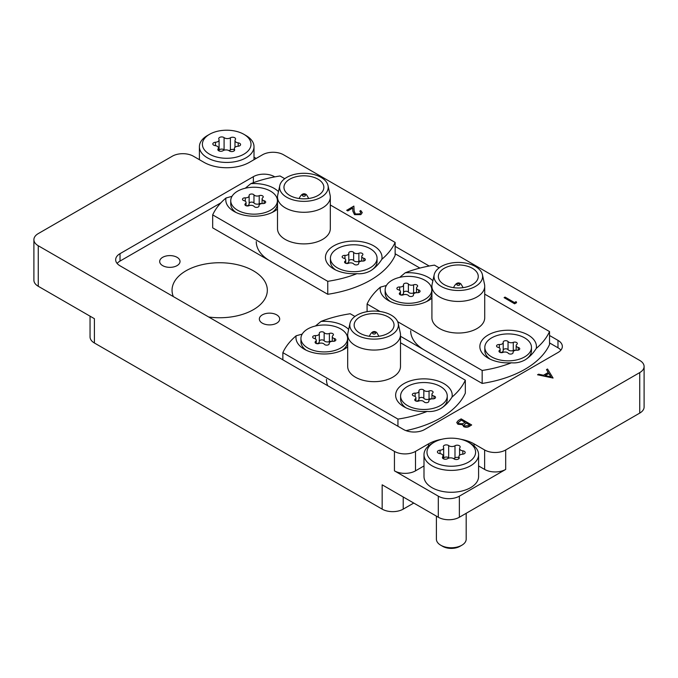 <?xml version="1.0" encoding="UTF-8"?>
<svg xmlns="http://www.w3.org/2000/svg" width="678" height="678" viewBox="0 0 678 678"><rect width="100%" height="100%" fill="white"/><g stroke="black" fill="none" stroke-linecap="round" stroke-linejoin="round"><path stroke-width="1.02" d="M262.327 323.169A10.17 5.873 0 0 0 273.412 324.44A10.17 5.873 0 0 0 279.692 319.016A10.17 5.873 0 0 0 276.709 314.863A10.17 5.873 0 0 0 265.623 313.592A10.17 5.873 0 0 0 259.343 319.016A10.17 5.873 0 0 0 262.327 323.169M162.661 265.632A10.17 5.873 0 0 0 173.746 266.903A10.17 5.873 0 0 0 180.026 261.479A10.17 5.873 0 0 0 177.051 257.318A10.17 5.873 0 0 0 165.966 256.047A10.17 5.873 0 0 0 159.686 261.479A10.17 5.873 0 0 0 162.661 265.632M173.331 296.583A47.646 27.51 180 0 1 172.043 290.243A47.646 27.51 180 0 1 201.451 264.835A47.646 27.51 180 0 1 253.377 270.793A47.646 27.51 180 0 1 267.327 290.243A47.646 27.51 180 0 1 208.705 317.007M270.217 261.072A47.646 27.51 180 0 1 256.267 241.622M424.623 350.212A47.646 27.51 180 0 1 410.673 330.762M327.728 385.731A47.646 27.51 180 0 1 326.449 379.392M639.735 413.105L639.735 372.586A14.891 8.594 0 0 0 644.1 366.501L644.1 407.029A14.891 8.594 180 0 1 639.735 413.105L459.362 517.238A14.891 8.594 180 0 1 438.31 517.238L438.31 496.169A14.891 8.594 0 0 0 459.362 496.169L505.686 469.43A14.891 8.594 180 0 1 484.634 469.43L478.592 465.939M413.75 503.059L403.215 509.136A14.891 8.594 180 0 1 382.163 509.136L382.163 484.821L438.31 517.238M639.735 372.586L505.686 449.98L505.686 469.43M644.1 366.501A14.891 8.594 0 0 0 639.735 360.425L283.557 154.787A14.891 8.594 0 0 0 262.496 154.787L249.512 162.279A32.256 18.628 0 0 1 203.892 162.279L193.366 156.203A14.891 8.594 0 0 0 172.314 156.203L38.265 233.596A14.891 8.594 0 0 0 33.9 239.673A14.891 8.594 0 0 0 38.265 245.75L38.265 286.277L94.412 318.694L94.412 343A14.891 8.594 180 0 1 90.047 336.924L90.047 316.177M38.265 286.277A14.891 8.594 180 0 1 33.9 280.2L33.9 239.673M274.793 176.873L274.429 176.67A14.891 8.594 0 0 0 253.377 176.67L120.023 253.657A14.891 8.594 0 0 0 115.667 259.733A14.891 8.594 0 0 0 120.023 265.81L403.571 429.513A14.891 8.594 0 0 0 424.623 429.513L557.977 352.526A14.891 8.594 0 0 0 562.333 346.45A14.891 8.594 0 0 0 557.977 340.364L549.536 335.5M429.199 266.022L395.138 246.351M484.634 469.43L484.634 449.98L474.108 443.895A32.256 18.628 0 0 0 460.616 439.242M484.634 449.98A14.891 8.594 0 0 0 505.686 449.98M423.996 465.939L415.504 470.846A14.891 8.594 180 0 1 394.443 470.846L394.443 451.395L38.265 245.75M394.443 451.395A14.891 8.594 0 0 0 415.504 451.395L415.504 470.846M441.971 439.242A32.256 18.628 0 0 0 428.488 443.895L415.504 451.395M256.182 158.432L254.004 157.169M382.163 509.136L94.412 343M394.443 470.846L438.31 496.169M220.892 202.832L120.023 261.072A14.891 8.594 0 0 0 117.124 263.437M560.875 350.153A14.891 8.594 0 0 0 557.977 347.78L549.536 342.915M419.919 268.081L395.138 253.767M516.111 301.625L516.568 302.685L514.619 303.803L504.093 297.65L505.042 297.1L514.483 302.558L516.111 301.625M516.568 302.6L514.619 303.803M514.619 303.727L504.093 297.65M360.84 212.536L359.815 211.155L360.755 210.527L362.264 212.595L360.832 214.621L354.526 214.646L352.874 211.239L352.696 208.095L347.797 210.917L346.721 210.299L353.874 206.087L354.145 210.96L355.382 213.968L359.798 213.884L360.84 212.502L359.815 211.07M360.832 214.536L354.526 214.57L352.874 211.155L352.696 208.01L347.797 210.917M347.797 210.841L346.721 210.214M362.264 212.638L360.832 214.621M553.062 377.968L537.544 374.773L538.569 374.18L543.502 375.231L548.273 372.476L546.493 369.603L547.527 369.01L553.062 378.053L537.544 374.773M550.951 376.824L548.841 373.4L545.078 375.57L550.951 376.824M548.231 372.502L546.493 369.603M550.892 376.807L548.841 373.476L545.18 375.595M461.15 418.885L471.676 424.962L469.625 426.148C467.786 427.343 465.803 427.487 463.667 426.572L462.642 424.572L457.93 424.191L456.718 422.504L458.303 420.529L461.15 418.885M462.532 425.123L462.642 424.572M469.651 424.886L466.278 422.936L463.905 425.038L464.591 426.013L468.371 425.623L469.651 424.886M465.193 422.309L461.286 420.046L458.167 422.614L458.87 423.648L462.472 423.742L465.193 422.309M469.583 424.92L466.278 423.013L463.905 425.081M471.676 424.962L469.625 426.225C467.786 427.428 465.803 427.564 463.667 426.648L462.642 424.657L457.93 424.275L456.718 422.504M465.125 422.352L461.286 420.131L458.167 422.657M438.149 464.015A24.315 14.043 0 0 0 470.227 461.015A24.315 14.043 0 0 0 468.49 442.276A24.315 14.043 0 0 0 464.438 440.395A24.315 14.043 0 0 0 434.098 442.276A24.315 14.043 0 0 0 438.149 464.015M468.49 442.276L470.6 443.497A27.298 15.755 180 0 1 478.592 454.633A27.298 15.755 180 0 1 464.379 468.464A27.298 15.755 180 0 1 436.539 467.896A27.298 15.755 180 0 1 423.996 454.633A27.298 15.755 180 0 1 431.996 443.497L434.098 442.276M461.82 545.239L459.93 546.332A12.212 7.051 180 0 1 444.692 547.282A12.212 7.051 180 0 1 442.658 546.332L440.768 545.239A14.891 8.594 0 0 0 443.243 546.392A14.891 8.594 0 0 0 461.82 545.239A14.891 8.594 0 0 0 466.184 539.163L466.184 513.305M438.776 453.345A2.966 1.712 0 0 0 439.776 453.582A4.068 2.348 180 0 1 443.014 455.879A4.068 2.348 180 0 1 442.675 456.828A2.966 1.712 0 0 0 442.42 457.514A2.966 1.712 0 0 0 443.785 458.955A2.966 1.712 0 0 0 447.599 458.65A4.068 2.348 180 0 1 453.913 458.828A2.966 1.712 0 0 0 454.701 459.252A2.966 1.712 0 0 0 457.726 459.32A2.966 1.712 0 0 0 459.269 457.811A2.966 1.712 0 0 0 459.116 457.277A4.068 2.348 180 0 1 458.913 456.54A4.068 2.348 180 0 1 462.54 454.209A2.966 1.712 0 0 0 465.176 452.506A2.966 1.712 0 0 0 462.82 450.828A4.068 2.348 180 0 1 461.447 450.506A4.068 2.348 180 0 1 459.574 448.531A4.068 2.348 180 0 1 459.921 447.582A2.966 1.712 0 0 0 460.167 446.895A2.966 1.712 0 0 0 458.26 445.293A2.966 1.712 0 0 0 454.989 445.76A4.068 2.348 180 0 1 449.751 446.166A4.068 2.348 180 0 1 448.675 445.582A2.966 1.712 0 0 0 445.361 444.971A2.966 1.712 0 0 0 443.319 446.599A2.966 1.712 0 0 0 443.471 447.133A4.068 2.348 180 0 1 443.675 447.87A4.068 2.348 180 0 1 440.047 450.2A2.966 1.712 0 0 0 437.412 451.904A2.966 1.712 0 0 0 438.776 453.345M449.124 458.04A4.068 2.348 180 0 1 448.675 457.735A2.966 1.712 0 0 0 443.675 457.938M423.996 454.633L423.996 476.515A27.298 15.755 0 0 0 436.539 489.779A27.298 15.755 0 0 0 464.379 490.347A27.298 15.755 0 0 0 478.592 476.515L478.592 454.633M436.403 516.144L436.403 539.163A14.891 8.594 0 0 0 440.768 545.239M458.913 457.658A2.966 1.712 0 0 0 454.989 457.913A4.068 2.348 180 0 1 453.463 458.531M472.422 268.319A19.95 11.518 0 0 0 450.675 265.827A19.95 11.518 0 0 0 438.361 276.463A19.95 11.518 0 0 0 444.209 284.616A19.95 11.518 0 0 0 465.947 287.108A19.95 11.518 0 0 0 478.261 276.463A19.95 11.518 0 0 0 472.422 268.319M441.132 286.387A24.298 14.035 0 0 0 468.998 289.065A24.298 14.035 0 0 0 482.422 274.717A24.298 14.035 0 0 0 475.498 266.547A24.298 14.035 0 0 0 450.438 263.191A24.298 14.035 0 0 0 434.2 274.717A24.298 14.035 0 0 0 441.132 286.387M482.422 274.717L484.507 284.294A26.4 15.247 180 0 1 484.719 286.192A26.4 15.247 180 0 1 468.413 300.278A26.4 15.247 180 0 1 439.641 296.972A26.4 15.247 180 0 1 431.911 286.192A26.4 15.247 180 0 1 432.115 284.294L434.2 274.717M386.418 285.472L380.383 287.15A28.29 16.331 0 0 0 388.477 300.574A28.29 16.331 0 0 0 428.488 300.574L428.488 300.574A28.29 16.331 0 0 0 431.911 298.184M536.247 348.45C533.12 353.391 529.365 357.23 524.992 359.942C520.577 362.315 516.043 363.264 511.398 362.789A28.29 16.331 0 0 1 488.143 358.12A28.29 16.331 0 0 1 488.143 335.017A28.29 16.331 0 0 1 520.458 331.864A28.29 16.331 0 0 1 536.247 348.45A94.293 54.443 0 0 0 549.536 331.567L484.719 294.142M431.911 286.192L431.911 317.796A26.4 15.247 0 0 0 439.641 328.576A26.4 15.247 0 0 0 468.413 331.881A26.4 15.247 0 0 0 484.719 317.796L484.719 286.192M380.383 287.15A94.293 54.443 0 0 0 367.086 304.032L379.994 311.482M511.398 362.789A94.293 54.443 0 0 1 482.16 370.468L397.664 321.686M432.886 280.768A28.29 16.331 0 0 0 405.232 272.802A94.293 54.443 0 0 1 434.462 265.132L439.149 267.835M399.698 277.361L405.232 272.802M367.086 311.66L367.086 304.032M482.16 370.468L482.16 383.434A94.293 54.443 0 0 0 549.536 344.534L549.536 331.567M482.16 383.434L400.495 336.28M213.562 156.059A24.315 14.043 0 0 0 245.639 153.059A24.315 14.043 0 0 0 243.902 134.32A24.315 14.043 0 0 0 239.851 132.439A24.315 14.043 0 0 0 209.51 134.32A24.315 14.043 0 0 0 213.562 156.059M243.902 134.32L246.004 135.541A27.298 15.755 180 0 1 254.004 146.677A27.298 15.755 180 0 1 239.792 160.508A27.298 15.755 180 0 1 211.951 159.94A27.298 15.755 180 0 1 199.408 146.677A27.298 15.755 180 0 1 207.4 135.541L209.51 134.32M214.18 145.389A2.966 1.712 0 0 0 215.18 145.626A4.068 2.348 180 0 1 218.426 147.923A4.068 2.348 180 0 1 218.079 148.872A2.966 1.712 0 0 0 217.833 149.558A2.966 1.712 0 0 0 219.197 150.999A2.966 1.712 0 0 0 223.011 150.702A4.068 2.348 180 0 1 229.325 150.872A2.966 1.712 0 0 0 230.113 151.296A2.966 1.712 0 0 0 233.139 151.363A2.966 1.712 0 0 0 234.681 149.855A2.966 1.712 0 0 0 234.529 149.321A4.068 2.348 180 0 1 234.325 148.584A4.068 2.348 180 0 1 237.953 146.253A2.966 1.712 0 0 0 240.588 144.55A2.966 1.712 0 0 0 238.224 142.872A4.068 2.348 180 0 1 236.859 142.549A4.068 2.348 180 0 1 234.986 140.575A4.068 2.348 180 0 1 235.325 139.626A2.966 1.712 0 0 0 235.58 138.939A2.966 1.712 0 0 0 233.673 137.337A2.966 1.712 0 0 0 230.401 137.804A4.068 2.348 180 0 1 225.164 138.21A4.068 2.348 180 0 1 224.087 137.626A2.966 1.712 0 0 0 220.774 137.015A2.966 1.712 0 0 0 218.731 138.643A2.966 1.712 0 0 0 218.884 139.176A4.068 2.348 180 0 1 219.087 139.914A4.068 2.348 180 0 1 215.46 142.244A2.966 1.712 0 0 0 212.824 143.948A2.966 1.712 0 0 0 214.18 145.389M224.537 150.084A4.068 2.348 180 0 1 224.087 149.787A2.966 1.712 0 0 0 219.087 149.982M234.325 149.702A2.966 1.712 0 0 0 230.401 149.957A4.068 2.348 180 0 1 228.876 150.575M524.814 360.043A23.323 13.467 -0 0 0 531.467 350.619L531.467 347.382A23.323 13.467 -0 0 0 524.636 337.856A23.323 13.467 -0 0 0 499.22 334.94A23.323 13.467 -0 0 0 484.821 347.382A23.323 13.467 -0 0 0 491.652 356.899A23.323 13.467 -0 0 0 517.068 359.823A23.323 13.467 -0 0 0 531.467 347.382M497.296 347.017A2.542 1.466 -0 0 0 498.059 347.322A3.492 2.017 180 0 1 500.127 349.162A3.492 2.017 180 0 1 499.466 350.34A2.542 1.466 -0 0 0 498.974 351.204A2.542 1.466 -0 0 0 499.72 352.238A2.542 1.466 -0 0 0 503.008 352.391A3.492 2.017 180 0 1 508.246 353.204A2.542 1.466 -0 0 0 508.771 353.645A2.542 1.466 -0 0 0 511.543 353.958A2.542 1.466 -0 0 0 513.11 352.602A2.542 1.466 -0 0 0 513.093 352.45A3.492 2.017 180 0 1 513.077 352.238A3.492 2.017 180 0 1 516.933 350.238A2.542 1.466 -0 0 0 519.738 348.78A2.542 1.466 -0 0 0 518.229 347.441A3.492 2.017 180 0 1 517.178 347.026A3.492 2.017 180 0 1 516.161 345.602A3.492 2.017 180 0 1 516.822 344.416A2.542 1.466 -0 0 0 517.314 343.551A2.542 1.466 -0 0 0 515.924 342.246A2.542 1.466 -0 0 0 513.28 342.365A3.492 2.017 180 0 1 508.763 342.161A3.492 2.017 180 0 1 508.042 341.559A2.542 1.466 -0 0 0 505.186 340.72A2.542 1.466 -0 0 0 503.178 342.153A2.542 1.466 -0 0 0 503.195 342.305A3.492 2.017 180 0 1 503.212 342.517A3.492 2.017 180 0 1 499.355 344.517A2.542 1.466 -0 0 0 496.55 345.975A2.542 1.466 -0 0 0 497.296 347.017M515.695 350.289A2.542 1.466 -0 0 0 513.28 350.467A3.492 2.017 180 0 1 508.763 350.263A3.492 2.017 180 0 1 508.042 349.662A2.542 1.466 -0 0 0 505.39 348.806A2.542 1.466 -0 0 0 503.212 350.026M484.821 347.382L484.821 350.619A23.323 13.467 -0 0 0 490.067 359.128M503.195 350.407A3.492 2.017 180 0 1 503.212 350.619A3.492 2.017 180 0 1 500.593 352.568M426.564 301.591A23.323 13.467 -0 0 0 431.81 293.082L431.81 289.837A23.323 13.467 -0 0 0 424.979 280.319A23.323 13.467 -0 0 0 399.554 277.395A23.323 13.467 -0 0 0 385.155 289.837A23.323 13.467 -0 0 0 391.986 299.362A23.323 13.467 -0 0 0 417.411 302.278A23.323 13.467 -0 0 0 431.81 289.837M397.639 289.481A2.542 1.466 -0 0 0 398.401 289.777A3.492 2.017 180 0 1 400.469 291.616A3.492 2.017 180 0 1 399.8 292.803A2.542 1.466 -0 0 0 399.317 293.667A2.542 1.466 -0 0 0 400.062 294.701A2.542 1.466 -0 0 0 403.351 294.854A3.492 2.017 180 0 1 408.588 295.659A2.542 1.466 -0 0 0 409.114 296.1A2.542 1.466 -0 0 0 411.877 296.422A2.542 1.466 -0 0 0 413.453 295.066A2.542 1.466 -0 0 0 413.436 294.913A3.492 2.017 180 0 1 413.419 294.701A3.492 2.017 180 0 1 417.267 292.701A2.542 1.466 -0 0 0 420.072 291.243A2.542 1.466 -0 0 0 418.563 289.896A3.492 2.017 180 0 1 417.521 289.481A3.492 2.017 180 0 1 416.495 288.057A3.492 2.017 180 0 1 417.165 286.879A2.542 1.466 -0 0 0 417.648 286.014A2.542 1.466 -0 0 0 416.258 284.709A2.542 1.466 -0 0 0 413.614 284.828A3.492 2.017 180 0 1 409.097 284.624A3.492 2.017 180 0 1 408.376 284.014A2.542 1.466 -0 0 0 405.529 283.175A2.542 1.466 -0 0 0 403.52 284.616A2.542 1.466 -0 0 0 403.529 284.768A3.492 2.017 180 0 1 403.546 284.98A3.492 2.017 180 0 1 399.698 286.98A2.542 1.466 -0 0 0 396.893 288.438A2.542 1.466 -0 0 0 397.639 289.481M416.029 292.752A2.542 1.466 -0 0 0 413.614 292.93A3.492 2.017 180 0 1 409.097 292.726A3.492 2.017 180 0 1 408.376 292.125A2.542 1.466 -0 0 0 405.732 291.26A2.542 1.466 -0 0 0 403.546 292.481M385.155 289.837L385.155 293.082A23.323 13.467 -0 0 0 390.401 301.591M403.529 292.871A3.492 2.017 180 0 1 403.546 293.082A3.492 2.017 180 0 1 400.935 295.032M440.59 408.665A23.323 13.467 -0 0 0 447.251 399.249L447.251 396.003A23.323 13.467 -0 0 0 440.42 386.477A23.323 13.467 -0 0 0 414.995 383.562A23.323 13.467 -0 0 0 400.596 396.003A23.323 13.467 -0 0 0 407.427 405.529A23.323 13.467 -0 0 0 432.852 408.444A23.323 13.467 -0 0 0 447.251 396.003M413.08 395.638A2.542 1.466 -0 0 0 413.834 395.944A3.492 2.017 180 0 1 415.911 397.783A3.492 2.017 180 0 1 415.241 398.969A2.542 1.466 -0 0 0 414.758 399.825A2.542 1.466 -0 0 0 415.504 400.868A2.542 1.466 -0 0 0 418.792 401.012A3.492 2.017 180 0 1 424.03 401.825A2.542 1.466 -0 0 0 424.547 402.266A2.542 1.466 -0 0 0 427.318 402.588A2.542 1.466 -0 0 0 428.886 401.232A2.542 1.466 -0 0 0 428.877 401.079A3.492 2.017 180 0 1 428.86 400.868A3.492 2.017 180 0 1 432.708 398.859A2.542 1.466 -0 0 0 435.513 397.401A2.542 1.466 -0 0 0 434.005 396.062A3.492 2.017 180 0 1 432.962 395.647A3.492 2.017 180 0 1 431.937 394.223A3.492 2.017 180 0 1 432.606 393.037A2.542 1.466 -0 0 0 433.089 392.181A2.542 1.466 -0 0 0 431.7 390.867A2.542 1.466 -0 0 0 429.055 390.994A3.492 2.017 180 0 1 424.538 390.782A3.492 2.017 180 0 1 423.818 390.181A2.542 1.466 -0 0 0 420.97 389.341A2.542 1.466 -0 0 0 418.953 390.782A2.542 1.466 -0 0 0 418.97 390.935A3.492 2.017 180 0 1 418.987 391.138A3.492 2.017 180 0 1 415.139 393.147A2.542 1.466 -0 0 0 412.334 394.604A2.542 1.466 -0 0 0 413.08 395.638M431.471 398.918A2.542 1.466 -0 0 0 429.055 399.096A3.492 2.017 180 0 1 424.538 398.893A3.492 2.017 180 0 1 423.818 398.283A2.542 1.466 -0 0 0 421.174 397.427A2.542 1.466 -0 0 0 418.987 398.647M400.596 396.003L400.596 399.249A23.323 13.467 -0 0 0 405.842 407.758M418.97 399.037A3.492 2.017 180 0 1 418.987 399.249A3.492 2.017 180 0 1 416.377 401.198M342.339 350.212A23.323 13.467 -0 0 0 347.585 341.704L347.585 338.466A23.323 13.467 -0 0 0 340.754 328.94A23.323 13.467 -0 0 0 315.338 326.025A23.323 13.467 -0 0 0 300.939 338.466A23.323 13.467 -0 0 0 307.77 347.984A23.323 13.467 -0 0 0 333.186 350.907A23.323 13.467 -0 0 0 347.585 338.466M313.414 338.102A2.542 1.466 -0 0 0 314.177 338.407A3.492 2.017 180 0 1 316.245 340.246A3.492 2.017 180 0 1 315.584 341.424A2.542 1.466 -0 0 0 315.092 342.288A2.542 1.466 -0 0 0 315.838 343.331A2.542 1.466 -0 0 0 319.126 343.475A3.492 2.017 180 0 1 324.364 344.288A2.542 1.466 -0 0 0 324.889 344.729A2.542 1.466 -0 0 0 327.66 345.043A2.542 1.466 -0 0 0 329.228 343.687A2.542 1.466 -0 0 0 329.211 343.534A3.492 2.017 180 0 1 329.194 343.331A3.492 2.017 180 0 1 333.051 341.322A2.542 1.466 -0 0 0 335.856 339.864A2.542 1.466 -0 0 0 334.347 338.525A3.492 2.017 180 0 1 333.296 338.11A3.492 2.017 180 0 1 332.279 336.686A3.492 2.017 180 0 1 332.94 335.5A2.542 1.466 -0 0 0 333.432 334.635A2.542 1.466 -0 0 0 332.042 333.33A2.542 1.466 -0 0 0 329.389 333.449A3.492 2.017 180 0 1 324.881 333.245A3.492 2.017 180 0 1 324.16 332.644A2.542 1.466 -0 0 0 321.304 331.805A2.542 1.466 -0 0 0 319.296 333.237A2.542 1.466 -0 0 0 319.313 333.39A3.492 2.017 180 0 1 319.33 333.601A3.492 2.017 180 0 1 315.473 335.602A2.542 1.466 -0 0 0 312.668 337.068A2.542 1.466 -0 0 0 313.414 338.102M331.813 341.373A2.542 1.466 -0 0 0 329.389 341.559A3.492 2.017 180 0 1 324.881 341.348A3.492 2.017 180 0 1 324.16 340.746A2.542 1.466 -0 0 0 321.508 339.89A2.542 1.466 -0 0 0 319.33 341.11M300.939 338.466L300.939 341.704A23.323 13.467 -0 0 0 306.185 350.212M319.313 341.5A3.492 2.017 180 0 1 319.33 341.704A3.492 2.017 180 0 1 316.711 343.653M388.197 316.948A19.95 11.518 0 0 0 366.459 314.448A19.95 11.518 0 0 0 354.145 325.093A19.95 11.518 0 0 0 359.984 333.237A19.95 11.518 0 0 0 381.731 335.737A19.95 11.518 0 0 0 394.045 325.093A19.95 11.518 0 0 0 388.197 316.948M356.908 335.017A24.298 14.035 0 0 0 384.773 337.695A24.298 14.035 0 0 0 398.206 323.338A24.298 14.035 0 0 0 391.274 315.168A24.298 14.035 0 0 0 366.213 311.821A24.298 14.035 0 0 0 349.984 323.338A24.298 14.035 0 0 0 356.908 335.017M398.206 323.338L400.291 332.915A26.4 15.247 180 0 1 400.495 334.813A26.4 15.247 180 0 1 384.197 348.899A26.4 15.247 180 0 1 355.425 345.594A26.4 15.247 180 0 1 347.687 334.813A26.4 15.247 180 0 1 347.899 332.915L349.984 323.338M302.193 334.101L296.159 335.779A28.29 16.331 0 0 0 304.261 349.204A28.29 16.331 0 0 0 344.263 349.204L344.263 349.204A28.29 16.331 0 0 0 347.687 346.805M452.023 397.071C448.904 402.02 445.149 405.851 440.768 408.563C436.352 410.936 431.818 411.885 427.174 411.419A28.29 16.331 0 0 1 403.919 406.741A28.29 16.331 0 0 1 403.919 383.646A28.29 16.331 0 0 1 436.234 380.485A28.29 16.331 0 0 1 452.023 397.071A94.293 54.443 0 0 0 465.32 380.197L400.495 342.763M347.687 334.813L347.687 366.425A26.4 15.247 0 0 0 355.425 377.205A26.4 15.247 0 0 0 384.197 380.502A26.4 15.247 0 0 0 400.495 366.425L400.495 334.813M296.159 335.779A94.293 54.443 0 0 0 282.862 352.653L397.944 419.089A94.293 54.443 0 0 0 427.174 411.419M348.661 329.389A28.29 16.331 0 0 0 321.008 321.431A94.293 54.443 0 0 1 350.246 313.753L354.933 316.465M315.473 325.991L321.008 321.431M282.862 359.823L282.862 352.653M397.944 419.089L397.944 426.267M405.944 430.632A94.293 54.443 0 0 0 465.32 393.164L465.32 380.197M318.016 179.178A19.95 11.518 0 0 0 296.269 176.678A19.95 11.518 0 0 0 283.955 187.323A19.95 11.518 0 0 0 289.803 195.467A19.95 11.518 0 0 0 311.541 197.968A19.95 11.518 0 0 0 323.855 187.323A19.95 11.518 0 0 0 318.016 179.178M286.726 197.247A24.298 14.035 0 0 0 314.592 199.925A24.298 14.035 0 0 0 328.016 185.569A24.298 14.035 0 0 0 321.092 177.399A24.298 14.035 0 0 0 296.032 174.051A24.298 14.035 0 0 0 279.794 185.569A24.298 14.035 0 0 0 286.726 197.247M328.016 185.569L330.101 195.145A26.4 15.247 180 0 1 330.313 197.044A26.4 15.247 180 0 1 314.016 211.129A26.4 15.247 180 0 1 285.243 207.824A26.4 15.247 180 0 1 277.505 197.044A26.4 15.247 180 0 1 277.709 195.145L279.794 185.569M232.012 196.332L225.977 198.01A28.29 16.331 0 0 0 234.071 211.434A28.29 16.331 0 0 0 274.082 211.434L274.082 211.434A28.29 16.331 0 0 0 277.505 209.036M381.841 259.301C378.714 264.251 374.968 268.081 370.586 270.793C366.171 273.166 361.637 274.115 356.992 273.649A28.29 16.331 0 0 1 333.737 268.971A28.29 16.331 0 0 1 333.737 245.877A28.29 16.331 0 0 1 366.052 242.716A28.29 16.331 0 0 1 381.841 259.301A94.293 54.443 0 0 0 395.138 242.419L330.313 204.993M277.505 197.044L277.505 228.656A26.4 15.247 0 0 0 285.243 239.436A26.4 15.247 0 0 0 314.016 242.732A26.4 15.247 0 0 0 330.313 228.656L330.313 197.044M225.977 198.01A94.293 54.443 0 0 0 212.68 214.884L327.754 281.319A94.293 54.443 0 0 0 356.992 273.649M278.48 191.62A28.29 16.331 0 0 0 250.826 183.662A94.293 54.443 0 0 1 280.056 175.983L284.752 178.695M245.292 188.221L250.826 183.662M327.754 281.319L327.754 294.286L212.68 227.85L212.68 214.884M327.754 294.286A94.293 54.443 0 0 0 395.138 255.386L395.138 242.419M370.408 270.895A23.323 13.467 -0 0 0 377.061 261.479L377.061 258.233A23.323 13.467 -0 0 0 370.23 248.707A23.323 13.467 -0 0 0 344.814 245.792A23.323 13.467 -0 0 0 330.415 258.233A23.323 13.467 -0 0 0 337.246 267.759A23.323 13.467 -0 0 0 362.662 270.675A23.323 13.467 -0 0 0 377.061 258.233M342.89 257.869A2.542 1.466 -0 0 0 343.653 258.174A3.492 2.017 180 0 1 345.721 260.013A3.492 2.017 180 0 1 345.06 261.2A2.542 1.466 -0 0 0 344.568 262.055A2.542 1.466 -0 0 0 345.314 263.098A2.542 1.466 -0 0 0 348.611 263.242A3.492 2.017 180 0 1 353.84 264.056A2.542 1.466 -0 0 0 354.365 264.496A2.542 1.466 -0 0 0 357.137 264.818A2.542 1.466 -0 0 0 358.704 263.462A2.542 1.466 -0 0 0 358.687 263.31A3.492 2.017 180 0 1 358.67 263.098A3.492 2.017 180 0 1 362.527 261.089A2.542 1.466 -0 0 0 365.332 259.632A2.542 1.466 -0 0 0 363.823 258.293A3.492 2.017 180 0 1 362.781 257.877A3.492 2.017 180 0 1 361.755 256.454A3.492 2.017 180 0 1 362.416 255.267A2.542 1.466 -0 0 0 362.908 254.411A2.542 1.466 -0 0 0 361.518 253.097A2.542 1.466 -0 0 0 358.874 253.225A3.492 2.017 180 0 1 354.357 253.013A3.492 2.017 180 0 1 353.636 252.411A2.542 1.466 -0 0 0 350.789 251.572A2.542 1.466 -0 0 0 348.772 253.013A2.542 1.466 -0 0 0 348.789 253.165A3.492 2.017 180 0 1 348.806 253.369A3.492 2.017 180 0 1 344.949 255.377A2.542 1.466 -0 0 0 342.144 256.835A2.542 1.466 -0 0 0 342.89 257.869M361.289 261.149A2.542 1.466 -0 0 0 358.874 261.327A3.492 2.017 180 0 1 354.357 261.123A3.492 2.017 180 0 1 353.636 260.513A2.542 1.466 -0 0 0 350.984 259.657A2.542 1.466 -0 0 0 348.806 260.877M330.415 258.233L330.415 261.479A23.323 13.467 -0 0 0 335.661 269.988M348.789 261.267A3.492 2.017 180 0 1 348.806 261.479A3.492 2.017 180 0 1 346.187 263.428M272.158 212.443A23.323 13.467 -0 0 0 277.404 203.934L277.404 200.696A23.323 13.467 -0 0 0 270.573 191.171A23.323 13.467 -0 0 0 245.148 188.255A23.323 13.467 -0 0 0 230.749 200.696A23.323 13.467 -0 0 0 237.58 210.214A23.323 13.467 -0 0 0 263.005 213.138A23.323 13.467 -0 0 0 277.404 200.696M243.233 200.332A2.542 1.466 -0 0 0 243.995 200.637A3.492 2.017 180 0 1 246.063 202.476A3.492 2.017 180 0 1 245.394 203.654A2.542 1.466 -0 0 0 244.911 204.519A2.542 1.466 -0 0 0 245.656 205.561A2.542 1.466 -0 0 0 248.945 205.705A3.492 2.017 180 0 1 254.182 206.519A2.542 1.466 -0 0 0 254.708 206.959A2.542 1.466 -0 0 0 257.471 207.273A2.542 1.466 -0 0 0 259.047 205.917A2.542 1.466 -0 0 0 259.03 205.765A3.492 2.017 180 0 1 259.013 205.561A3.492 2.017 180 0 1 262.861 203.553A2.542 1.466 -0 0 0 265.666 202.095A2.542 1.466 -0 0 0 264.166 200.756A3.492 2.017 180 0 1 263.115 200.341A3.492 2.017 180 0 1 262.089 198.917A3.492 2.017 180 0 1 262.759 197.73A2.542 1.466 -0 0 0 263.242 196.866A2.542 1.466 -0 0 0 261.861 195.561A2.542 1.466 -0 0 0 259.208 195.679A3.492 2.017 180 0 1 254.691 195.476A3.492 2.017 180 0 1 253.97 194.874A2.542 1.466 -0 0 0 251.123 194.035A2.542 1.466 -0 0 0 249.114 195.467A2.542 1.466 -0 0 0 249.123 195.62A3.492 2.017 180 0 1 249.14 195.832A3.492 2.017 180 0 1 245.292 197.832A2.542 1.466 -0 0 0 242.487 199.298A2.542 1.466 -0 0 0 243.233 200.332M261.623 203.603A2.542 1.466 -0 0 0 259.208 203.79A3.492 2.017 180 0 1 254.691 203.578A3.492 2.017 180 0 1 253.97 202.976A2.542 1.466 -0 0 0 251.326 202.12A2.542 1.466 -0 0 0 249.14 203.341M230.749 200.696L230.749 203.934A23.323 13.467 -0 0 0 235.995 212.443M249.123 203.731A3.492 2.017 180 0 1 249.14 203.934A3.492 2.017 180 0 1 246.529 205.883M459.362 496.169L459.362 517.238M403.215 496.982L403.215 509.136M94.412 330.847L94.412 318.694M428.488 445.98L428.488 443.895M474.108 445.98L474.108 443.895M253.377 182.696L253.377 176.67M557.977 347.78L557.977 340.364M120.023 261.072L120.023 253.657M459.116 458.353L459.116 457.277M448.675 457.735L448.675 445.582M454.989 457.913L454.989 445.76M462.82 454.184L462.82 450.828M442.675 458.201L442.675 456.828M440.047 453.624L440.047 450.2M454.023 287.718A4.466 2.576 180 0 1 453.845 287.006C455.93 283.006 458.269 281.938 460.854 283.819L462.777 287.006A4.466 2.576 180 0 1 462.608 287.718M457.26 285.175A1.492 0.856 0 0 0 459.362 285.175A1.492 0.856 0 0 0 459.362 283.963A1.492 0.856 0 0 0 457.26 283.963A1.492 0.856 0 0 0 457.26 285.175M234.529 150.397L234.529 149.321M224.087 149.787L224.087 137.626M230.401 149.957L230.401 137.804M238.224 146.228L238.224 142.872M218.079 150.245L218.079 148.872M215.46 145.668L215.46 142.244M508.042 349.662L508.042 341.559M513.28 350.467L513.28 342.365M518.229 350.119L518.229 347.441M499.466 352.068L499.466 350.34M499.355 347.899L499.355 344.517M408.376 292.125L408.376 284.014M413.614 292.93L413.614 284.828M418.563 292.582L418.563 289.896M399.8 294.523L399.8 292.803M399.698 290.362L399.698 286.98M423.818 398.283L423.818 390.181M429.055 399.096L429.055 390.994M434.005 398.74L434.005 396.062M415.241 400.69L415.241 398.969M415.139 396.52L415.139 393.147M324.16 340.746L324.16 332.644M329.389 341.559L329.389 333.449M334.347 341.204L334.347 338.525M315.584 343.153L315.584 341.424M315.473 338.983L315.473 335.602M369.798 336.339A4.466 2.576 180 0 1 369.629 335.627C371.705 331.627 374.044 330.567 376.637 332.44L378.561 335.627A4.466 2.576 180 0 1 378.383 336.339M373.036 333.805A1.492 0.856 0 0 0 375.146 333.805A1.492 0.856 0 0 0 375.146 332.584A1.492 0.856 0 0 0 373.036 332.584A1.492 0.856 0 0 0 373.036 333.805M299.617 198.569A4.466 2.576 180 0 1 299.439 197.857C301.524 193.857 303.863 192.798 306.448 194.671L308.371 197.857A4.466 2.576 180 0 1 308.202 198.569M302.854 196.035A1.492 0.856 0 0 0 304.964 196.035A1.492 0.856 0 0 0 304.964 194.815A1.492 0.856 0 0 0 302.854 194.815A1.492 0.856 0 0 0 302.854 196.035M353.636 260.513L353.636 252.411M358.874 261.327L358.874 253.225M363.823 260.971L363.823 258.293M345.06 262.92L345.06 261.2M344.949 258.75L344.949 255.377M253.97 202.976L253.97 194.874M259.208 203.79L259.208 195.679M264.166 203.434L264.166 200.756M245.394 205.383L245.394 203.654M245.292 201.213L245.292 197.832M459.574 455.26L459.574 448.531M458.913 458.625L458.913 456.54M443.014 458.54L443.014 455.879M443.675 458.913L443.675 447.87M462.777 287.006L462.777 287.692M453.845 287.006L453.845 287.692M234.986 147.304L234.986 140.575M254.004 146.677L254.004 159.694M199.408 146.677L199.408 159.694M234.325 150.669L234.325 148.584M218.426 150.584L218.426 147.923M219.087 150.957L219.087 139.914M516.161 350.238L516.161 345.602M513.077 352.84L513.077 352.238M500.127 352.433L500.127 349.162M503.212 350.619L503.212 342.517M416.495 292.701L416.495 288.057M413.419 295.303L413.419 294.701M400.469 294.896L400.469 291.616M403.546 293.082L403.546 284.98M431.937 398.867L431.937 394.223M428.86 401.461L428.86 400.868M415.911 401.054L415.911 397.783M418.987 399.249L418.987 391.138M332.279 341.322L332.279 336.686M329.194 343.924L329.194 343.331M316.245 343.517L316.245 340.246M319.33 341.704L319.33 333.601M378.561 335.627L378.561 336.313M369.629 335.627L369.629 336.313M308.371 197.857L308.371 198.544M299.439 197.857L299.439 198.544M361.755 261.098L361.755 256.454M358.67 263.691L358.67 263.098M345.721 263.284L345.721 260.013M348.806 261.479L348.806 253.369M262.089 203.553L262.089 198.917M259.013 206.154L259.013 205.561M246.063 205.748L246.063 202.476M249.14 203.934L249.14 195.832"/></g></svg>
